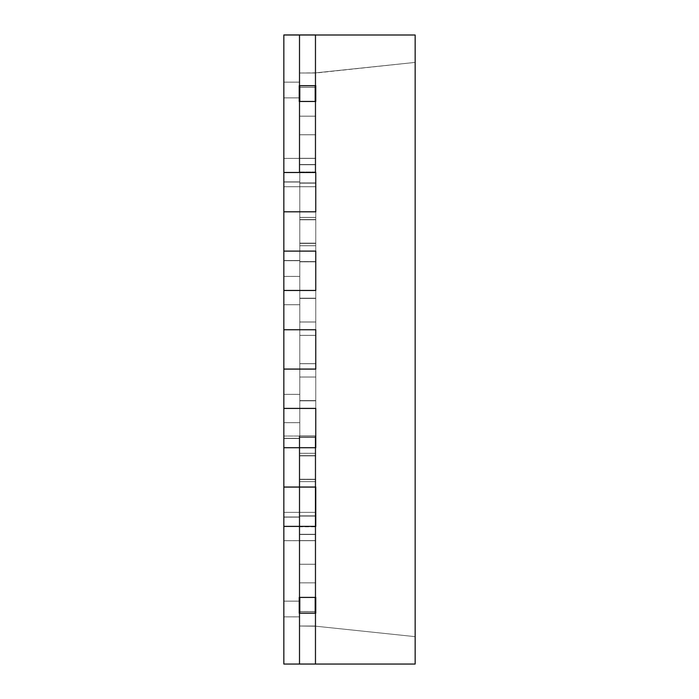 <?xml version="1.0" encoding="UTF-8"?>
<svg xmlns="http://www.w3.org/2000/svg" width="699" height="699" viewBox="0 0 699 699"><rect width="100%" height="100%" fill="white"/><g stroke="black" fill="none" stroke-linecap="round" stroke-linejoin="round"><path stroke-width="0.52" stroke-dasharray="3.5 2.62" d="M315.765 479.252L299.801 479.252L299.801 487.046L315.765 487.046L315.765 479.252L315.765 597.392L315.765 101.434L299.801 101.442L299.801 85.706L315.765 85.706L315.765 72.845L315.765 172.478L315.765 164.536L299.801 164.536L299.801 172.478L315.765 172.478L315.765 251.107L315.765 243.173L299.801 243.173L299.801 251.107L315.765 251.107L315.765 243.173L315.765 329.762L315.765 322.003L299.801 322.003L299.801 329.762L315.765 329.762L315.765 322.003L315.765 408.399L315.765 400.597L299.801 400.597L299.801 408.399L315.765 408.399L315.765 400.597L315.765 487.046L315.765 479.252L299.801 479.252L315.765 479.252L315.765 515.871L299.801 515.871L299.801 479.252L315.765 479.252M315.765 487.212L299.801 487.212L299.801 517.129L283.846 517.129L283.846 487.212L283.846 526.539L283.846 487.212L299.801 487.212L299.801 526.539L283.846 526.539L315.765 526.539L283.846 526.539L315.765 526.539L315.765 487.212L283.846 487.212L315.765 487.212L315.765 534.482L315.765 516.063L315.765 534.482L299.801 534.482L299.801 516.063L315.765 516.063L315.765 479.444L315.765 516.063L299.801 516.063L299.801 479.444L315.765 479.444L299.801 479.444L315.765 479.444L315.765 487.212L315.765 479.444L299.801 479.444L299.801 487.212L283.846 487.212L283.846 438.5L299.801 438.5L299.801 447.91L283.846 447.91L299.801 447.91L299.801 455.853L299.801 400.807L299.801 447.91L315.765 447.902L315.765 437.434L315.765 455.853L299.801 455.853L315.765 455.853L299.801 455.853L299.801 437.434L315.765 437.434L315.765 400.807L315.765 437.434L299.801 437.434L299.801 400.807L315.765 400.807L299.801 400.807L315.765 400.807L315.765 408.574L315.765 400.807L299.801 400.807L299.801 408.574L315.765 408.574L315.765 447.902L299.801 447.902L299.801 455.853L315.765 455.853L315.765 447.902L283.846 447.919L299.801 447.919L283.846 447.919L283.846 438.518L283.846 447.919L315.765 447.919L299.801 447.919L299.801 438.518L283.846 438.518L283.846 408.592L283.846 438.518L299.801 438.518L299.801 408.592L283.846 408.592L315.765 408.592L299.801 408.592L299.801 400.833L315.765 400.833L299.801 400.833L315.765 400.833L299.801 400.833L299.801 437.452L315.765 437.452L299.801 437.452L299.801 455.87L315.765 455.87L299.801 455.87L299.801 400.833L299.801 455.87L315.765 455.87L315.765 400.833L315.765 408.592L283.846 408.592L283.846 369.273L299.801 369.273L283.846 369.273L283.846 329.954L283.846 369.273L315.765 369.273L299.801 369.273L299.801 329.954L283.846 329.954L299.801 329.954L299.801 377.049L299.801 322.021L315.765 322.021L299.801 322.021L299.801 377.049L315.765 377.049L299.801 377.049L315.765 377.049L315.765 322.021L299.801 322.021L299.801 329.954L315.765 329.954L299.801 329.954L299.801 322.021L315.765 322.021L315.765 329.954L283.846 329.954L283.846 260.71L299.801 260.71L299.801 290.635L283.846 290.635L315.765 290.635L315.765 251.291L315.765 290.618L299.801 290.618L299.801 251.291L283.846 251.291L283.846 260.701L299.801 260.701L283.846 260.701L283.846 290.618L315.765 290.618L283.846 290.618L283.846 251.282L283.846 290.618L283.846 251.291L315.765 251.291L315.765 243.383L315.765 298.429L299.801 298.429L315.765 298.429L299.801 298.429L299.801 261.802L315.765 261.802L299.801 261.802L299.801 243.383L315.765 243.383L299.801 243.383L315.765 243.383L315.765 298.429L315.765 251.282L299.801 251.291L299.801 243.383L299.801 298.429L299.801 290.618L299.801 298.429L315.765 298.429L315.765 290.618L299.801 290.618L299.801 251.291L315.765 251.291L283.846 251.282L283.846 290.635L315.765 290.635L315.765 243.383L299.801 243.383L299.801 251.291L283.846 251.291L283.846 260.71L299.801 260.71L299.801 251.299L283.846 251.308L299.801 251.308L299.801 298.447L299.801 243.409L299.801 261.828L315.765 261.828L299.801 261.828L299.801 298.447L315.765 298.447L299.801 298.447L315.765 298.447L315.765 243.409L299.801 243.409L299.801 251.299L315.765 251.299L299.801 251.299L299.801 243.409L315.765 243.409L299.801 243.409L315.765 243.409L315.765 251.299L283.846 251.308L283.846 172.636L299.801 172.636L299.801 182.046L283.846 182.046L299.801 182.046L299.801 211.972L283.846 211.972L315.765 211.972L283.846 211.972L283.846 172.636L283.846 211.98L315.765 211.963L315.765 172.636L299.801 172.636L299.801 211.972L299.801 182.063L283.846 182.063L283.846 172.636L315.765 172.636L315.765 219.774L315.765 211.972L283.846 211.98L299.801 211.98L299.801 219.774L315.765 219.774L315.765 183.155L315.765 219.774L299.801 219.774L315.765 219.774L299.801 219.774L299.801 183.155L315.765 183.155L315.765 164.737L315.765 211.98L299.801 211.98L299.801 219.774L299.801 164.737L315.765 164.737L315.765 183.155L299.801 183.155L299.801 164.737L315.765 164.737L299.801 164.737L299.801 172.636L315.765 172.653L283.846 172.636L283.846 211.98L315.765 211.98L315.765 164.737L299.801 164.737L299.801 172.636L283.846 172.636L283.846 182.063L299.801 182.063L299.801 172.653L283.846 172.653L299.801 172.653L299.801 219.801L299.801 164.754L299.801 183.173L315.765 183.173L299.801 183.173L299.801 219.801L315.765 219.801L299.801 219.801L315.765 219.801L315.765 164.754L299.801 164.754L299.801 172.653L315.765 172.653L299.801 172.653L299.801 164.754L315.765 164.754L299.801 164.754L315.765 164.754L315.765 172.653L283.846 172.653L283.846 34.95L283.846 97.877L283.846 82.141L299.801 82.141L299.801 97.877L283.846 97.877L299.801 97.877L283.846 97.877L283.846 35.002L283.846 97.877L299.801 97.877L299.801 72.993L315.765 72.993L315.765 35.002L283.846 35.002L315.765 34.95L283.846 34.95L315.765 34.95L315.765 134.758L315.765 34.95L315.765 72.993L299.801 72.993L299.801 134.758L299.801 72.993L299.801 134.758L315.765 134.758L299.801 134.758L315.765 134.758L299.801 134.758L299.801 116.165L315.765 116.165L315.765 134.758L315.765 72.993L299.801 72.993L315.765 72.993L315.765 116.165L299.801 116.165L299.801 72.993L315.765 72.993L299.801 72.993L315.765 72.993L299.801 72.993L299.801 82.141L283.846 82.141L283.846 34.95L283.846 97.877L283.846 82.141L299.801 82.141L299.801 97.877L283.846 97.877L299.801 97.877L283.846 97.877L283.846 35.002L283.846 97.877L299.801 97.877L299.801 72.993L315.765 72.993L315.765 35.002L283.846 34.95L315.765 35.002L315.765 134.758L315.765 35.002L315.765 72.845L315.765 35.002L315.765 72.845L315.765 35.002L315.765 72.845L315.765 35.002L315.765 72.845L315.765 35.002L315.765 72.845L315.765 35.002L315.765 72.845L315.765 35.002L299.801 35.002L315.765 35.002L315.765 87.314L315.765 35.002L315.765 85.706L299.801 85.706L299.801 35.002L299.801 87.314L315.188 87.314L299.801 87.314L299.801 35.002L315.765 35.002L299.801 35.002L299.801 85.697L315.765 85.706L299.801 85.697L315.765 85.697L315.765 35.002L315.765 72.993L299.801 72.993L299.801 134.758L299.801 72.993L299.801 134.758L315.765 134.758L299.801 134.758L315.765 134.758L299.801 134.758L299.801 116.165L315.765 116.165L315.765 134.758L315.765 72.993L299.801 72.993L315.765 72.993L315.765 116.165L299.801 116.165L299.801 72.993L315.765 72.993L299.801 72.993L315.765 72.993L299.801 72.993L299.801 82.141L283.846 82.141L299.801 82.15L299.801 97.886L283.846 97.886L299.801 97.886L283.846 97.886L283.846 35.002L283.846 97.886L299.801 97.886L299.801 73.019L315.765 73.019L315.765 35.002L283.846 35.002L315.765 35.002L315.765 73.019L299.801 73.019L299.801 82.15L283.846 82.15L299.801 82.15L299.801 97.886L283.846 97.886L299.801 97.886L283.846 97.886L283.846 35.002L283.846 97.886L299.801 97.886L299.801 73.019L315.765 73.019L315.765 35.002L283.846 35.002L315.765 35.002L315.765 73.019L299.801 73.019L299.801 82.15L283.846 82.15L283.846 35.002L315.765 35.011L315.765 73.019L299.801 73.019L299.801 97.895L283.846 97.895L299.801 97.895L283.846 97.895L299.801 97.895L299.801 82.159L283.846 82.159L283.846 97.895L283.846 35.002L315.765 35.002L283.846 35.011L283.846 82.159L299.801 82.159L299.801 73.019L315.765 73.019L315.765 35.002L283.846 35.002L315.765 35.011L315.765 73.019L299.801 73.019L299.801 97.895L283.846 97.895L299.801 97.895L299.801 82.159L283.846 82.159L283.846 97.895L299.801 97.886L283.846 97.886L283.846 35.002L315.765 35.002L283.846 35.011L283.846 82.159L299.801 82.159L299.801 73.019L315.765 73.019L315.765 35.002L283.846 35.002L315.765 35.002L299.801 35.002L315.765 35.002L299.801 35.002L315.765 35.002L315.765 73.019L299.801 73.019L299.801 97.886L283.846 97.886L283.846 35.002L315.765 35.002L283.846 35.002L283.846 97.895L283.846 35.011L283.846 97.895L299.801 97.886L299.801 73.019L315.765 73.019L299.801 73.019L315.765 73.019L299.801 73.019L315.765 73.019L299.801 73.019L315.765 73.019L299.801 73.019L315.765 73.019L299.801 73.019L315.765 73.019L315.765 134.785L315.765 72.845L315.765 626.199L315.765 613.154L299.801 613.154L299.801 597.418L315.765 597.418L315.765 626.199L299.801 626.033L315.765 626.033L299.801 626.033L315.765 626.033L299.801 626.033L315.765 626.033L299.801 626.033L315.765 626.033L299.801 626.033L315.765 626.033L315.765 564.268L315.765 626.199L315.765 435.923L315.765 597.418L315.765 526.557L315.765 534.508L299.801 534.508L299.801 526.557L315.765 526.557L283.846 526.557L283.846 664.05L415.154 664.05L415.154 35.002L283.846 35.002L283.846 172.653L315.765 172.653L315.765 219.801L299.801 219.801L299.801 211.98L315.765 211.98L283.846 211.98L283.846 251.299L315.765 251.299L315.765 298.447L299.801 298.447L299.801 290.635L315.765 290.635L283.846 290.635L283.846 329.954L315.765 329.954L315.765 377.049L299.801 377.049L299.801 369.273L315.765 369.273L283.846 369.273L283.846 408.592L315.765 408.592L315.765 455.87L299.801 455.87L299.801 447.919L315.765 447.919L283.846 447.919L283.846 487.22L315.765 487.22L315.765 534.508L315.765 72.845L315.765 134.785L315.765 72.845L315.765 134.785L315.765 72.845L315.765 134.785L315.765 72.845L299.801 73.019L299.801 134.785L299.801 73.019L299.801 134.785L299.801 73.019L299.801 116.191L315.765 116.191L315.765 73.019L299.801 73.019L315.765 73.019L315.765 134.785L299.801 134.785L299.801 73.019L315.765 73.019L299.801 73.019L299.801 134.785L315.765 134.785L299.801 134.785L315.765 134.785L315.765 116.191L299.801 116.191L299.801 134.785L299.801 73.019L299.801 116.191L315.765 116.191L315.765 73.019L299.801 73.019L315.765 73.019L315.765 134.785L299.801 134.785L299.801 73.019L315.765 73.019L299.801 73.019L299.801 134.785L315.765 134.785L299.801 134.785L315.765 134.785L315.765 116.191L299.801 116.191L299.801 134.785L299.801 73.019L299.801 97.895L299.801 73.019L315.765 73.019L315.765 134.785L299.801 134.785L299.801 73.019L315.765 73.019L299.801 73.019L299.801 134.785L315.765 134.785L299.801 134.785L315.765 134.785L315.765 73.019L315.765 116.191L299.801 116.191L299.801 73.019L299.801 134.785L299.801 73.019L299.801 97.886L299.801 73.019L315.765 73.019L299.801 73.019L299.801 134.785L299.801 116.191L315.765 116.191L315.765 134.785L299.801 134.785L315.765 134.785L299.801 134.785L315.765 134.785L315.765 73.019L299.801 73.019L315.765 73.019L315.765 116.191L299.801 116.191L299.801 73.019L315.765 73.019L299.801 73.019L299.801 134.785L299.801 116.191L315.765 116.191L315.765 134.785L299.801 134.785L315.765 134.785L299.801 134.785L315.765 134.785L315.765 73.019L299.801 73.019L315.765 73.019L415.154 62.403L415.154 636.649L415.154 62.403L415.154 636.649L315.765 626.199L315.765 72.845L315.765 626.199L415.154 636.649L315.765 626.199L415.154 636.649L415.154 62.403L315.765 72.845L415.154 62.403L315.765 72.845L315.765 35.002L283.846 35.002L415.154 35.002L415.154 664.05L283.846 664.05L315.765 664.05L283.846 664.05L315.765 664.05L283.846 664.05L315.765 664.05L283.846 664.05L315.765 664.05L283.846 664.05L315.765 664.05L283.846 664.05L283.846 601.14L283.846 664.05L283.846 601.14L283.846 664.05L283.846 601.14L283.846 664.05L283.846 601.14L299.801 601.14L299.801 626.033L299.801 564.268L299.801 626.033L299.801 564.268L299.801 626.033L299.801 582.852L315.765 582.852L315.765 626.033L299.801 626.033L315.765 626.033L299.801 626.033L315.765 626.033L315.765 564.268L299.801 564.268L299.801 626.033L299.801 564.268L315.765 564.268L299.801 564.268L315.765 564.268L315.765 582.852L299.801 582.852L299.801 626.033L299.801 582.852L315.765 582.852L315.765 626.033L299.801 626.033L315.765 626.033L299.801 626.033L315.765 626.033L315.765 564.268L299.801 564.268L299.801 626.033L315.765 626.033L299.801 626.033L315.765 626.033L315.765 564.268L299.801 564.268L315.765 564.268L315.765 582.852L299.801 582.852L299.801 564.268L315.765 564.268L299.801 564.268L299.801 626.033L299.801 564.268L315.765 564.268L299.801 564.268L315.765 564.268L315.765 626.033L299.801 626.033L299.801 564.268L299.801 626.033L299.801 601.14L299.801 626.033L315.765 626.033L315.765 582.852L299.801 582.852L299.801 626.033L299.801 564.268L299.801 582.852L315.765 582.852L315.765 564.268L299.801 564.268L315.765 564.268L299.801 564.268L315.765 564.268L315.765 626.033L299.801 626.033L315.765 626.033L299.801 626.033L299.801 564.268L299.801 626.033L299.801 601.149L299.801 626.033L315.765 626.033L315.765 582.852L299.801 582.852L299.801 626.033L299.801 564.268L299.801 582.852L315.765 582.852L315.765 564.268L299.801 564.268L315.765 564.268L299.801 564.268L315.765 564.268L315.765 626.033L299.801 626.033L315.765 626.199L315.765 613.119L315.765 664.05L283.846 664.05L315.765 664.05L315.765 626.033L299.801 626.033L299.801 601.149L283.846 601.149L283.846 664.05L283.846 616.876L299.801 616.876L299.801 626.033L315.765 626.033L315.765 664.05L283.846 664.05L315.765 664.05L315.765 626.033L299.801 626.033L299.801 601.14L283.846 601.14L299.801 601.149L283.846 601.14L283.846 664.05L283.846 601.14L299.801 601.14L299.801 616.876L283.846 616.876L299.801 616.868L299.801 626.033L315.765 626.033L315.765 664.05L283.846 664.05L315.765 664.05L315.765 626.033L299.801 626.033L299.801 601.14L283.846 601.14L299.801 601.14L283.846 601.14L283.846 664.05L315.765 664.05L315.765 626.033L299.801 626.033L299.801 616.876L283.846 616.868L283.846 601.14L299.801 601.14L299.801 616.868L283.846 616.876L283.846 664.05L283.846 601.149L299.801 601.14L283.846 601.14L299.801 601.149L299.801 626.033L315.765 626.033L315.765 664.05L283.846 664.05L315.765 664.05L315.765 626.033L299.801 626.033L299.801 601.149L283.846 601.149L299.801 601.149L283.846 601.149L283.846 616.876L299.801 616.876L283.846 616.885L283.846 664.05L283.846 601.149L299.801 601.149L299.801 626.033L315.765 626.033L315.765 664.05L283.846 664.05L315.765 664.05L299.801 664.05L299.801 481.628L299.801 597.392L315.765 597.392L299.801 597.392L299.801 526.828L315.765 526.828L315.765 481.628L299.801 481.628L299.801 526.828L315.765 526.828L315.765 613.119L299.801 613.119L299.801 664.05L299.801 611.503L315.188 611.503L299.801 611.503L299.801 512.367L299.801 540.711L315.765 540.711L299.801 540.677L315.765 540.677L315.765 512.367L299.801 512.367L299.801 540.677L299.801 512.367L315.765 512.367L299.801 512.367L315.765 512.367L315.765 540.677L299.801 540.677L315.765 540.677L299.801 540.677L315.765 540.677L315.765 512.367L299.801 512.367L299.801 540.677L299.801 512.367L315.765 512.367L299.801 512.367L315.765 512.367L315.765 540.677L299.801 540.711L299.801 363.681L299.801 481.628L315.765 481.628L299.801 481.628L315.765 481.628L315.765 453.319L299.801 453.319L315.765 453.319L299.801 453.319L315.765 453.319L315.765 363.681L299.801 363.681L315.765 363.681L299.801 363.681L315.765 363.681L315.765 335.371L299.801 335.371L299.801 276.411L299.801 335.371L315.765 335.371L299.801 335.371L315.765 335.371L315.765 245.733L299.801 245.733L299.801 304.72L299.801 158.42L299.801 217.468L299.801 158.42L299.801 186.729L299.801 158.42L315.765 158.42L299.801 158.42L315.765 158.42L315.765 186.72L299.801 186.72L299.801 158.42L299.801 186.729L315.765 186.729L315.765 158.42L299.801 158.42L315.765 158.42L299.801 158.42L315.765 158.42L315.765 186.729L299.801 186.729L299.801 158.42L299.801 186.729L315.765 186.729L299.801 186.729L315.765 186.729L315.765 158.42L299.801 158.42L315.765 158.42L299.801 158.42L315.765 158.42L315.765 186.729L299.801 186.729L299.801 158.42L299.801 186.729L315.765 186.729L299.801 186.729L315.765 186.729L315.765 158.42L299.801 158.42L315.765 158.42L299.801 158.42L315.765 158.42L315.765 217.468L299.801 217.468L315.765 217.468L299.801 217.468L315.765 217.468L315.765 245.768L299.801 245.768L315.765 245.768L299.801 245.768L315.765 245.768L315.765 335.415L299.801 335.415L315.765 335.415L299.801 335.415L315.765 335.415L315.765 363.716L299.801 363.716L315.765 363.716L299.801 363.716L315.765 363.716L315.765 436.062L299.801 436.062L315.765 436.062L315.765 540.711L299.801 540.711L299.801 422.668L299.801 540.703L283.846 540.703L283.846 158.411L283.846 540.703L283.846 436.045L299.801 436.045L283.846 436.045L283.846 422.685L299.801 422.685L283.846 422.685L299.801 422.685L283.846 422.685L283.846 394.376L299.801 394.376L299.801 335.371L299.801 422.685L299.801 394.358L283.846 394.376L299.801 394.376L283.846 394.376L283.846 304.738L299.801 304.738L299.801 394.376L299.801 304.72L283.846 304.738L299.801 304.738L283.846 304.738L283.846 276.428L299.801 276.428L299.801 217.424L299.801 245.733L315.765 245.733L299.801 245.733L315.765 245.733L315.765 217.424L299.801 217.424L315.765 217.424L299.801 217.424L315.765 217.424L315.765 171.989L299.801 171.989L299.801 304.738L299.801 276.411L283.846 276.428L299.801 276.428L283.846 276.428L283.846 158.411L299.801 158.411L299.801 276.428L299.801 158.411L283.846 158.411L299.801 158.42L283.846 158.42L283.846 186.72L299.801 186.72L299.801 158.42L299.801 186.72L283.846 186.72L299.801 186.72L283.846 186.72L283.846 158.42L299.801 158.42L283.846 158.42L299.801 158.42L283.846 158.42L283.846 186.729L299.801 186.729L299.801 158.42L299.801 186.729L283.846 186.729L299.801 186.729L283.846 186.729L283.846 158.42L299.801 158.42L283.846 158.42L299.801 158.42L283.846 158.42L283.846 276.411L299.801 276.411L283.846 276.411L299.801 276.411L283.846 276.411L283.846 304.712L299.801 304.712L283.846 304.712L299.801 304.72L283.846 304.72L283.846 394.358L299.801 394.358L283.846 394.358L299.801 394.358L283.846 394.358L283.846 422.659L299.801 422.659L283.846 422.659L299.801 422.668L283.846 422.668L283.846 540.668L299.801 540.668L283.846 540.677L299.801 540.677L283.846 540.677L283.846 512.367L299.801 512.367L299.801 540.677L299.801 512.367L283.846 512.367L299.801 512.367L283.846 512.367L283.846 540.677L299.801 540.677L283.846 540.677L299.801 540.677L283.846 540.677L283.846 512.367L299.801 512.367L299.801 540.677L299.801 512.367L283.846 512.367L299.801 512.367L283.846 512.367L283.846 540.677L299.801 540.677L283.846 540.703L315.765 540.677L315.765 664.05L315.765 613.119L299.801 613.119L299.801 664.05L315.765 664.05L315.765 626.199L315.765 664.05L299.801 664.05L299.801 613.154L315.765 613.154L315.765 664.05L315.765 611.538L299.801 611.538L299.801 664.05L315.765 664.05L315.765 626.007L299.801 626.007L315.765 626.007L299.801 626.007L315.765 626.007L315.765 582.835L299.801 582.835L299.801 626.007L315.765 626.007L299.801 626.007L299.801 564.242L299.801 582.835L315.765 582.835L315.765 564.242L299.801 564.242L315.765 564.242L299.801 564.242L315.765 564.242L315.765 664.05L315.765 564.242L315.765 626.007L299.801 626.007L299.801 601.149L283.846 601.149L299.801 601.149L283.846 601.149L283.846 616.885L299.801 616.885L299.801 564.242L299.801 626.007L299.801 616.859L283.846 616.859L283.846 664.05L315.765 664.05L283.846 664.05L283.846 601.123L299.801 601.123L299.801 626.007L315.765 626.007L315.765 664.05L283.846 664.05L283.846 616.859L299.801 616.859L299.801 601.123L283.846 601.123L299.801 601.123L283.846 601.123L283.846 664.05L315.765 664.05L315.765 626.007L299.801 626.007L315.765 626.007L299.801 626.007L315.765 626.007L315.765 582.835L299.801 582.835L299.801 626.007L299.801 582.835L299.801 626.007L299.801 601.123L299.801 626.007L315.765 626.007L299.801 626.007L299.801 564.242L299.801 582.835L315.765 582.835L315.765 564.242L299.801 564.242L315.765 564.242L299.801 564.242L315.765 564.242L315.765 664.05L315.765 626.007L299.801 626.007L299.801 616.859L283.846 616.859L283.846 664.05L315.765 664.05L283.846 664.05L283.846 601.123L299.801 601.123L299.801 626.007L315.765 626.007L315.765 664.05L283.846 664.05L283.846 616.859L299.801 616.859L299.801 601.123L283.846 601.123L299.801 601.123L283.846 601.123L283.846 664.05L315.765 664.05L315.765 626.007L299.801 626.007L315.765 626.007L299.801 626.007L315.765 626.007L315.765 564.242L299.801 564.242L299.801 626.007L315.765 626.007L299.801 626.007L299.801 564.242L315.765 564.242L299.801 564.242L315.765 564.242L315.765 664.05L283.846 664.05L283.846 601.131L299.801 601.131L299.801 626.007L299.801 564.242L299.801 626.007L315.765 626.007L315.765 664.05L283.846 664.05L315.765 664.05L315.765 626.007L299.801 626.007L299.801 601.131L283.846 601.131L299.801 601.131L283.846 601.131L283.846 664.05L283.846 601.131L283.846 664.05L283.846 616.868L299.801 616.868L299.801 626.007L315.765 626.007L299.801 626.007L315.765 626.007L299.801 626.007L299.801 582.835L315.765 582.835L315.765 626.007L299.801 626.007L315.765 626.007L315.765 564.242L299.801 564.242L299.801 626.007L299.801 564.242L315.765 564.242L299.801 564.242L315.765 564.242L315.765 582.835L299.801 582.835L299.801 626.007L299.801 601.131L299.801 626.007L315.765 626.007L315.765 664.05L315.765 564.242L315.765 664.05L283.846 664.05L315.765 664.05L315.765 626.007L299.801 626.007L299.801 601.131L299.801 616.868L283.846 616.868L283.846 601.131L299.801 601.131L283.846 601.131L299.801 601.131L283.846 601.131L283.846 664.05L315.765 664.05L283.846 664.05L283.846 601.131L283.846 664.05L283.846 616.868L299.801 616.868L299.801 601.131L299.801 626.007L315.765 626.007L299.801 626.007L315.765 626.007L299.801 626.007L299.801 564.242L299.801 626.007L299.801 582.835L315.765 582.835L315.765 626.007L299.801 626.007L315.765 626.007L315.765 564.242L299.801 564.242L299.801 626.007L315.765 626.007L315.765 664.05L315.765 564.242L299.801 564.242L315.765 564.242L315.765 582.835L299.801 582.835L299.801 564.242L315.765 564.242L315.765 664.05L283.846 664.05L315.765 664.05L315.765 626.007L299.801 626.007L299.801 601.131L299.801 616.868L283.846 616.868L283.846 601.131L299.801 601.131L283.846 601.131L299.801 601.131L283.846 601.131L283.846 664.05L315.765 664.05L283.846 664.05L283.846 526.557L315.765 526.557L299.801 526.557L299.801 479.47L299.801 534.508L299.801 526.557L283.846 526.557L299.801 526.557L299.801 479.47L299.801 534.508L315.765 534.508L299.801 534.508L315.765 534.508L315.765 516.089L299.801 516.089L315.765 516.089L315.765 479.47L299.801 479.47L315.765 479.47L299.801 479.47L315.765 479.47L315.765 487.229L283.846 487.22L283.846 526.557L283.846 517.146L299.801 517.129L299.801 534.482L315.765 534.482L315.765 526.539L299.801 526.539L299.801 534.482L315.765 534.482L299.801 534.482L299.801 479.444L299.801 487.212L315.765 487.212L315.765 526.557L315.765 487.229M299.801 164.536L299.801 219.582L299.801 164.536L315.765 164.536L299.801 164.536L315.765 164.536L315.765 182.955L299.801 182.955L299.801 164.536L315.765 164.518L315.765 172.478L283.846 172.478L299.801 172.478L299.801 219.582L299.801 182.955L315.765 182.955L315.765 219.582L299.801 219.582L315.765 219.582L299.801 219.582L315.765 219.582L315.765 211.806L315.765 219.556L299.801 219.556L299.801 211.788L315.765 211.788L315.765 219.556L299.801 219.556L299.801 164.518L299.801 172.461L299.801 164.518L315.765 164.518L299.801 164.518L299.801 219.556L315.765 219.556L315.765 182.937L299.801 182.937L315.765 182.937L315.765 164.518L299.801 164.518M299.801 243.173L299.801 298.22L299.801 243.173L315.765 243.173L299.801 243.173L315.765 243.173L315.765 261.592L299.801 261.592L299.801 243.173L315.765 243.147L315.765 251.107L283.846 251.107L299.801 251.107L299.801 298.22L299.801 261.592L315.765 261.592L315.765 298.22L299.801 298.22L315.765 298.22L299.801 298.22L315.765 298.22L315.765 290.443L315.765 298.193L299.801 298.193L299.801 290.426L315.765 290.426L315.765 298.193L299.801 298.193L299.801 243.147L299.801 260.5L283.846 260.517L283.846 251.09L299.801 251.098L299.801 243.147L315.765 243.147L299.801 243.147L299.801 298.193L315.765 298.193L315.765 261.566L299.801 261.566L315.765 261.566L315.765 243.147L299.801 243.147M283.846 526.364L283.846 487.046L299.801 487.046L299.801 479.252L299.801 515.871L315.765 515.871L315.765 534.289L299.801 534.289L315.765 534.289L315.765 487.046L283.846 487.046L299.801 487.028L299.801 516.972L299.801 479.226L315.765 479.226L315.765 487.028L299.801 487.028L299.801 534.289L315.765 534.289L299.801 534.289L299.801 515.871L299.801 534.263L299.801 526.364L315.765 526.364L315.765 534.263L299.801 534.263L315.765 534.263L299.801 534.263L315.765 534.263L315.765 515.845L299.801 515.845L315.765 515.845L315.765 479.226L299.801 479.226L315.765 479.226L299.801 479.226L299.801 534.289L299.801 516.972L283.846 516.972L299.801 516.972L299.801 487.028L315.765 487.028L315.765 479.226L315.765 534.263L315.765 526.364L283.846 526.364L283.846 487.046L283.846 516.954L299.801 516.954L299.801 487.028L283.846 487.028L283.846 526.364L299.801 526.364L299.801 516.954L283.846 516.954L283.846 526.364M283.846 447.718L283.846 408.399L299.801 408.399L299.801 400.597L315.765 400.597L299.801 400.597L315.765 400.597L315.765 437.216L299.801 437.216L299.801 400.597L299.801 437.216L315.765 437.216L315.765 455.643L299.801 455.643L315.765 455.643L315.765 408.399L283.846 408.399L299.801 408.382L299.801 438.317L299.801 400.571L315.765 400.571L315.765 408.382L299.801 408.382L299.801 455.643L315.765 455.643L299.801 455.643L299.801 437.216L299.801 455.643L299.801 438.317L283.846 438.317L299.801 438.317L299.801 447.709L315.765 447.709L315.765 455.617L299.801 455.617L299.801 400.571L299.801 408.382L315.765 408.382L315.765 400.571L299.801 400.571L299.801 455.617L315.765 455.617L299.801 455.617L315.765 455.617L315.765 437.198L299.801 437.198L315.765 437.198L315.765 400.571L299.801 400.571L315.765 400.571L315.765 455.617L315.765 447.709L283.846 447.709L283.846 408.399L283.846 438.299L299.801 438.299L299.801 408.382L283.846 408.382L283.846 447.718L299.801 447.709L299.801 438.299L283.846 438.299L283.846 447.709M283.846 369.063L283.846 329.762L299.801 329.762L299.801 322.003L315.765 322.003L299.801 322.003L315.765 322.003L315.765 377.032L315.765 369.081L315.765 377.006L299.801 377.032L315.765 377.032L299.801 377.032L299.801 322.003L299.801 377.032L315.765 377.032L315.765 369.255L299.801 369.255L299.801 377.032L315.765 377.023L299.801 377.023L299.801 321.994L299.801 329.937L315.765 329.937L315.765 321.994L299.801 321.994L315.765 321.994L299.801 321.994L315.765 321.994L315.765 377.023L299.801 377.023L315.765 377.023L315.765 321.994L315.765 377.023L299.801 377.023L299.801 321.994L299.801 377.023L299.801 329.762L283.846 329.762L299.801 329.745L299.801 369.081L315.765 369.063L299.801 369.063L299.801 321.977L315.765 321.977L315.765 329.762L299.801 329.762L299.801 377.006L315.765 377.006L299.801 377.006L315.765 377.006L315.765 321.977L299.801 321.977L315.765 321.977L299.801 321.977L299.801 377.006L299.801 329.745L315.765 329.745L315.765 377.006L315.765 321.977L315.765 329.745L283.846 329.745L283.846 369.063L283.846 329.745L283.846 369.063L299.801 369.063L283.846 369.063M283.846 251.09L283.846 260.5L299.801 260.5L283.846 260.5L283.846 290.426L299.801 290.426L283.846 290.426L283.846 260.517L283.846 290.426L283.846 260.517L299.801 260.517L299.801 298.193L315.765 298.193L315.765 243.147L315.765 290.443L299.801 290.426L299.801 251.09L283.846 251.09L283.846 260.5L283.846 251.107M283.846 211.788L283.846 172.461L299.801 172.461L299.801 181.871L283.846 181.88L299.801 181.88L299.801 219.556L315.765 219.556L315.765 164.518L315.765 211.806L299.801 211.788L299.801 172.461L315.765 172.461L283.846 172.461L283.846 181.871L283.846 172.478L283.846 181.871L299.801 181.871L283.846 181.871L283.846 211.788L283.846 181.88L283.846 211.788L299.801 211.788L283.846 211.788M315.765 329.954L315.765 369.273L315.765 329.954M315.765 447.919L315.765 408.592L315.765 447.919M283.846 487.229L299.801 487.229L283.846 487.229M299.801 101.434L315.765 101.434L299.801 101.434L299.801 171.989L315.765 171.989L315.765 101.434L299.801 101.442L315.765 101.442L315.765 85.706L315.765 172.408L299.801 172.408L299.801 35.002L299.801 158.289L315.765 158.289L299.801 158.289L299.801 171.989L299.801 101.434L315.765 101.442L315.765 85.706L299.801 85.706L299.801 35.002L299.801 87.323L315.765 87.323L315.765 158.289L299.801 158.289L299.801 87.314L299.801 158.289L315.765 158.289L299.801 158.289L299.801 172.408L299.801 101.442M315.765 597.418L299.801 597.418L315.765 597.418L315.765 613.154L299.801 613.154L315.765 613.154L315.765 597.418L299.801 597.418L299.801 664.05L299.801 435.923L299.801 611.538L315.765 611.538L315.765 540.572L299.801 540.572L315.765 540.572L299.801 540.572L315.765 540.572L315.765 435.923L299.801 435.923L315.765 435.923L315.765 526.452L299.801 526.452L315.765 526.452L315.765 597.418M315.765 158.289L299.801 158.289L299.801 172.408L315.765 172.408L315.765 158.289L299.801 158.289L315.765 158.289L315.765 87.323L299.801 87.323L299.801 158.289L315.765 158.289M315.188 613.198L315.188 435.966L315.188 613.198L299.224 613.198L299.224 663.945L299.224 435.966L299.224 613.198L315.188 613.198L299.224 613.198L299.224 663.945L299.224 611.581L315.188 611.581L315.188 663.945L299.224 663.945L315.188 663.945L315.188 613.198L299.224 613.198L299.224 597.47L315.188 597.47L299.224 597.47L315.188 597.47L315.188 526.496L299.224 526.496L299.224 597.47L315.188 597.47L315.188 613.198M299.224 540.615L315.188 540.615L315.188 611.581L299.224 611.581L299.224 435.966L299.224 526.496L315.188 526.496L315.188 435.966L299.224 435.966L315.188 435.966L315.188 540.624L299.224 540.624M315.188 663.945L299.224 663.945L315.188 663.945L315.188 526.469L315.188 597.392L315.188 526.469L299.224 526.469L299.224 597.435L315.188 597.435L299.224 597.435L299.224 526.469L315.188 526.469L315.188 540.58L299.224 540.58L299.224 611.546L299.224 540.58L315.188 540.58L299.224 540.58L315.188 540.58L315.188 611.546L299.224 611.546L299.224 663.945L299.224 611.546L315.188 611.546L315.188 663.945L299.224 663.945L299.224 613.163L299.224 663.945L315.188 663.945L299.224 663.945L315.188 663.945L315.188 613.163L299.224 613.163L315.188 613.163L315.188 663.945M315.188 85.75L315.188 172.452L315.188 35.002L299.224 35.002L299.224 172.452L299.224 35.002L299.224 85.75L315.188 85.75L299.224 85.75L315.188 85.75L315.188 101.486L299.224 101.486L315.188 101.486L299.224 101.486L299.224 172.452L315.188 172.452L315.188 101.486L299.224 101.486L299.224 85.75L315.188 85.75L299.224 85.75L299.224 35.002L315.188 35.002L315.188 87.366L299.224 87.366L299.224 35.002L315.188 35.002L299.224 35.002L299.224 85.75L315.188 85.75M299.224 87.366L315.188 87.366L315.188 158.332L299.224 158.332L299.224 35.002L299.224 87.366L315.188 87.366L315.188 35.002L315.188 85.697L315.188 35.002L299.224 35.002L315.188 35.002L299.224 35.002L315.188 35.002L315.188 87.366L299.224 87.366L299.224 158.332L315.188 158.332L299.224 158.332L315.188 158.332L315.188 172.452L299.224 172.452L299.224 87.366M315.188 101.477L315.188 172.443L315.188 87.366L315.188 158.332L299.224 158.332L315.188 158.332L299.224 158.332L299.224 172.443L299.224 158.332L315.188 158.332L315.188 172.443L299.224 172.443L299.224 101.477L299.224 172.443L315.188 172.443L315.188 101.477L299.224 101.477L315.188 101.477M299.801 540.659L299.801 481.602L299.801 540.65L315.765 540.685L299.801 540.685L315.765 540.685L315.765 436.036L299.801 436.036L299.801 540.685L299.801 436.036L315.765 436.036L315.765 363.698L299.801 363.698L299.801 158.393L299.801 363.698L315.765 363.698L299.801 363.698L315.765 363.698L315.765 335.389L299.801 335.389L315.765 335.389L299.801 335.389L315.765 335.389L315.765 245.751L299.801 245.751L315.765 245.751L299.801 245.751L315.765 245.751L315.765 217.441L299.801 217.441L315.765 217.441L299.801 217.441L315.765 217.441L315.765 158.393L299.801 158.393L315.765 158.393L299.801 158.393L315.765 158.393L315.765 186.703L299.801 186.703L299.801 158.393L299.801 186.703L315.765 186.703L299.801 186.703L315.765 186.703L315.765 158.393L299.801 158.393L315.765 158.393L299.801 158.393L315.765 158.393L315.765 186.703L299.801 186.703L299.801 158.393L299.801 186.703L315.765 186.703L299.801 186.703L315.765 186.703L315.765 158.393L299.801 158.393L315.765 158.393L299.801 158.393L315.765 158.393L315.765 186.703L299.801 186.703L299.801 158.393L299.801 186.703L315.765 186.703L299.801 186.703L315.765 186.703L315.765 158.393L299.801 158.393L315.765 158.393L299.801 158.393L315.765 158.393L315.765 217.398L299.801 217.398L315.765 217.398L299.801 217.406L315.765 217.406L315.765 245.707L299.801 245.707L315.765 245.707L299.801 245.707L315.765 245.707L315.765 335.345L299.801 335.345L315.765 335.345L299.801 335.345L315.765 335.345L315.765 363.655L299.801 363.655L315.765 363.655L299.801 363.655L315.765 363.655L315.765 453.293L299.801 453.293L315.765 453.293L299.801 453.293L315.765 453.293L315.765 481.602L299.801 481.602L315.765 481.602L299.801 481.602L315.765 481.602L315.765 540.65L299.801 540.65L315.765 540.65L299.801 540.65L315.765 540.65L315.765 512.35L299.801 512.35L299.801 540.65L299.801 512.35L315.765 512.35L299.801 512.35L315.765 512.35L315.765 540.65L299.801 540.65L315.765 540.65L299.801 540.65L315.765 540.65L315.765 512.35L299.801 512.35L299.801 540.65L299.801 512.35L315.765 512.35L299.801 512.35L315.765 512.35L315.765 540.65L299.801 540.659L299.801 422.668L299.801 436.027L283.846 436.027L283.846 540.685L299.801 540.685L283.846 540.685L299.801 540.659L283.846 540.659L283.846 512.35L299.801 512.35L299.801 540.659L299.801 512.35L283.846 512.35L299.801 512.35L283.846 512.35L283.846 540.659L299.801 540.659L283.846 540.659L299.801 540.659L283.846 540.659L283.846 512.35L299.801 512.35L299.801 540.659L299.801 512.358L283.846 512.35L299.801 512.35L283.846 512.358L283.846 540.659L299.801 540.659M315.765 540.65L315.765 158.393L315.765 540.65M299.801 304.72L299.801 540.65L283.846 540.65L283.846 422.65L299.801 422.65L283.846 422.65L299.801 422.65L283.846 422.65L283.846 394.341L299.801 394.341L283.846 394.341L299.801 394.341L283.846 394.341L283.846 304.703L299.801 304.703L283.846 304.703L299.801 304.703L283.846 304.703L283.846 276.393L299.801 276.393L299.801 158.393L299.801 304.703L299.801 276.411L283.846 276.393L299.801 276.393L283.846 276.393L283.846 158.402L299.801 158.402L299.801 186.703L299.801 158.393L299.801 276.393L299.801 158.393L283.846 158.402L299.801 158.402L283.846 158.402L283.846 186.712L299.801 186.712L299.801 158.402L299.801 186.712L283.846 186.712L299.801 186.712L283.846 186.712L283.846 158.402L299.801 158.402L283.846 158.402L299.801 158.402L283.846 158.402L283.846 186.712L299.801 186.712L299.801 158.402L299.801 186.703L283.846 186.712L299.801 186.703L283.846 186.703L283.846 158.402L299.801 158.402L283.846 158.393L299.801 158.393L283.846 158.393L283.846 276.411L299.801 276.411L283.846 276.411L299.801 276.411L283.846 276.411L283.846 304.72L299.801 304.72L283.846 304.72L299.801 304.72L283.846 304.72L283.846 394.358L299.801 394.358L299.801 304.72M299.801 394.358L283.846 394.358L299.801 394.358L283.846 394.358L283.846 422.668L299.801 422.668L299.801 394.358M299.801 422.668L283.846 422.668L299.801 422.668L283.846 422.668L283.846 436.027L299.801 436.027L299.801 422.668M283.846 436.027L283.846 158.393L283.846 436.027M283.846 329.937L283.846 369.255L315.765 369.255L315.765 329.937L283.846 329.937L299.801 329.937L299.801 369.255L315.765 369.255L283.846 369.255L299.801 369.255L283.846 369.255L283.846 329.937L315.765 329.937L283.846 329.937L283.846 369.255L283.846 329.937M315.765 408.574L299.801 408.574L299.801 438.5L283.846 438.5L283.846 408.574L315.765 408.574L283.846 408.574L283.846 447.902L315.765 447.902L315.765 408.574M315.765 72.993L299.801 72.993L315.765 72.993L299.801 72.993L315.765 72.993L315.765 134.758L299.801 134.758L299.801 72.993L315.765 72.993L299.801 72.993L299.801 134.758L315.765 134.758L299.801 134.758L315.765 134.758L315.765 34.95L315.765 72.993L315.765 34.95L283.846 34.95L315.765 34.95L283.846 34.95L283.846 97.869L299.801 97.869L299.801 72.993L299.801 134.758L299.801 72.993L315.765 72.993L299.801 72.993L299.801 97.869L283.846 97.869L299.801 97.869L283.846 97.869L283.846 34.95L315.765 34.95L315.765 72.993L299.801 72.993L315.765 72.993L299.801 72.993L315.765 72.993L299.801 72.993L299.801 134.758L299.801 72.993L299.801 116.165L315.765 116.165L315.765 72.993L315.765 134.758L299.801 134.758L299.801 72.993L315.765 72.993L315.765 34.95L315.765 134.758L299.801 134.758L315.765 134.758L315.765 116.165L299.801 116.165L299.801 134.758L315.765 134.758L315.765 34.95L283.846 34.95L283.846 97.869L283.846 34.95L283.846 82.133L299.801 82.133L299.801 72.993L315.765 72.993L299.801 72.993L299.801 97.869L299.801 82.133L283.846 82.133L283.846 97.869L299.801 97.869L283.846 97.869L299.801 97.869L283.846 97.869L283.846 34.95L315.765 34.95L315.765 72.993L299.801 72.993L315.765 72.993L299.801 72.993L315.765 72.993L299.801 72.993L299.801 116.165L315.765 116.165L315.765 72.993L315.765 134.758L299.801 134.758L299.801 72.993L315.765 72.993L315.765 34.95L283.846 34.95L315.765 34.95L315.765 116.165L299.801 116.165L299.801 134.758L315.765 134.758L299.801 134.758L315.765 134.758L315.765 34.95L283.846 34.95L283.846 97.869L283.846 34.95L283.846 82.133L299.801 82.133L299.801 72.993L299.801 134.758L299.801 72.993L299.801 97.869L299.801 72.993L315.765 72.993L299.801 72.993L299.801 97.869L299.801 82.133L283.846 82.133L283.846 97.869L299.801 97.869L283.846 97.869L299.801 97.869L283.846 97.869L283.846 34.95L315.765 34.95L315.765 72.993M283.846 34.95L315.765 34.95L283.846 34.95L283.846 97.869L283.846 34.95M299.801 251.098L315.765 251.098L299.801 251.09"/><path stroke-width="1.05" d="M415.154 35.002L283.846 35.002L415.154 35.002L415.154 664.05L283.846 664.05L283.846 526.382L315.765 526.382L315.765 487.054L283.846 487.054L283.846 447.727L315.765 447.727L315.765 408.399L283.846 408.399L283.846 369.081L315.765 369.081L315.765 329.762L283.846 329.762L283.846 290.443L315.765 290.443L315.765 251.107L283.846 251.107L283.846 211.806L315.765 211.806L315.765 172.478L283.846 172.478L283.846 34.95L315.765 34.95L283.846 34.95L283.846 172.478L315.765 172.478L315.765 211.806L283.846 211.806L315.765 211.788L315.765 172.478L283.846 172.461L315.765 172.461L315.765 211.788L283.846 211.788L283.846 172.461L283.846 251.107L315.765 251.107L315.765 290.443L283.846 290.443L315.765 290.426L315.765 251.107L283.846 251.098L315.765 251.098L315.765 290.426L283.846 290.426L283.846 251.098L283.846 329.762L315.765 329.762L315.765 369.081L283.846 369.081L299.801 369.081L283.846 369.081L283.846 329.745L315.765 329.745L283.846 329.745L283.846 369.063L315.765 369.063L315.765 329.762L315.765 369.063L283.846 369.063L283.846 408.399L315.765 408.399L315.765 447.727L283.846 447.727L315.765 447.718L283.846 447.718L283.846 408.382L315.765 408.382L315.765 447.718L315.765 408.382L283.846 408.382L283.846 487.054L315.765 487.054L315.765 526.382L283.846 526.382L315.765 526.364L315.765 487.037L315.765 526.364L283.846 526.364L283.846 487.037L315.765 487.037L283.846 487.037L283.846 526.382L299.801 526.382L283.846 526.382L283.846 664.05L415.154 664.05L415.154 35.002M315.765 101.434L315.765 85.697L299.801 85.697L299.801 101.434L315.765 101.434L299.801 101.434L299.801 85.697L315.765 85.697L315.765 101.434M299.801 613.119L315.765 613.119L315.765 597.392L299.801 597.392L299.801 613.119L299.801 597.392L315.765 597.392L315.765 613.119L299.801 613.119M315.188 611.503L315.765 611.503L315.188 611.503M315.765 87.314L315.188 87.314L315.765 87.314M315.188 597.435L315.188 613.163L315.188 597.435L299.224 597.435L299.224 613.163L315.188 613.163L299.224 613.163L299.224 597.435L315.188 597.435M315.188 85.697L315.188 101.477L315.188 85.75L299.224 85.75L299.224 101.477L315.188 101.477L299.224 101.477L299.224 85.75L315.188 85.697"/></g></svg>
